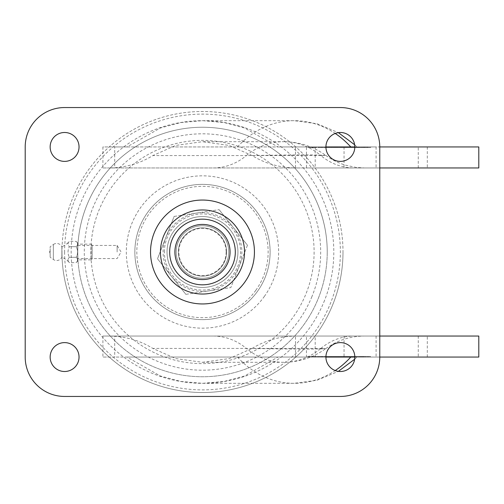 <?xml version="1.0" encoding="UTF-8"?>
<svg xmlns="http://www.w3.org/2000/svg" width="504" height="504" viewBox="0 0 504 504"><rect width="100%" height="100%" fill="white"/><g stroke="black" fill="none" stroke-linecap="round" stroke-linejoin="round"><path stroke-width="0.38" stroke-dasharray="2.52 1.89" d="M224.942 260.82A24.129 24.129 0 0 0 211.302 229.541A24.129 24.129 0 0 0 180.023 243.18A24.129 24.129 0 0 1 211.302 229.541A24.129 24.129 0 0 1 224.942 260.82A24.129 24.129 0 0 0 211.302 229.541A24.129 24.129 0 0 0 180.023 243.18A24.129 24.129 0 0 1 211.302 229.541A24.129 24.129 0 0 1 224.942 260.82A24.129 24.129 0 0 1 193.662 274.459A24.129 24.129 0 0 1 180.023 243.18A24.129 24.129 0 0 0 193.662 274.459A24.129 24.129 0 0 0 224.942 260.82A24.129 24.129 0 0 1 193.662 274.459A24.129 24.129 0 0 1 180.023 243.18A24.129 24.129 0 0 0 193.662 274.459A24.129 24.129 0 0 0 224.942 260.82M235.488 264.959A35.456 35.456 0 0 1 189.523 284.999A35.456 35.456 0 0 1 169.483 239.041A35.456 35.456 0 0 1 215.447 219.001A35.456 35.456 0 0 1 235.488 264.959A35.456 35.456 0 0 1 189.523 284.999A35.456 35.456 0 0 1 169.483 239.041A35.456 35.456 0 0 1 215.447 219.001A35.456 35.456 0 0 1 235.488 264.959M178.038 242.399A26.265 26.265 0 0 1 212.083 227.556A26.265 26.265 0 0 1 226.926 261.601A26.265 26.265 0 0 1 192.881 276.444A26.265 26.265 0 0 1 178.038 242.399M174.126 216.424L219.114 209.658L174.126 216.424L157.5 258.766L174.126 216.424M247.464 245.234L230.838 287.576L247.464 245.234L219.114 209.658L247.464 245.234M185.85 294.342L230.838 287.576L185.85 294.342L157.5 258.766L185.85 294.342M171.675 276.557A39.394 39.394 0 0 1 196.623 213.041A39.394 39.394 0 0 1 239.154 266.402A39.394 39.394 0 0 1 171.675 276.557M222.006 234.429A26.265 26.265 0 0 1 220.053 271.524A26.265 26.265 0 0 1 182.958 269.571A26.265 26.265 0 0 1 184.911 232.476A26.265 26.265 0 0 1 222.006 234.429A26.265 26.265 0 0 1 220.053 271.524A26.265 26.265 0 0 1 182.958 269.571A26.265 26.265 0 0 1 184.911 232.476A26.265 26.265 0 0 1 222.006 234.429M152.214 297.24A67.63 67.63 0 0 1 157.242 201.732A67.63 67.63 0 0 1 252.75 206.76A67.63 67.63 0 0 1 247.729 302.268A67.63 67.63 0 0 1 152.214 297.24A67.63 67.63 0 0 1 157.242 201.732A67.63 67.63 0 0 1 252.75 206.76A67.63 67.63 0 0 1 247.729 302.268A67.63 67.63 0 0 1 152.214 297.24M92.175 258.829L92.175 245.171L92.175 258.829L91.123 259.881L91.123 244.119L77.729 244.119L77.729 259.881L77.729 244.119M92.175 245.171L91.123 244.119L91.123 259.881L77.729 259.881M77.729 261.059L77.729 242.941L77.729 261.059L76.173 262.615C78.032 260.858 78.032 259.094 76.173 257.305C78.032 259.062 78.032 260.833 76.173 262.615L69.376 262.615C67.58 260.851 67.58 259.081 69.376 257.305C67.58 259.075 67.58 260.839 69.376 262.615A21.011 21.011 0 0 0 61.872 257.254L61.872 246.746A5.777 5.777 0 0 0 53.348 244.509L53.348 259.491L53.348 244.509L50.148 246.746L50.148 257.254L50.148 246.746M77.729 242.941L76.173 241.384C78.032 243.142 78.032 244.906 76.173 246.695C78.032 250.198 78.032 253.739 76.173 257.305C78.032 253.802 78.032 250.261 76.173 246.695C78.032 244.938 78.032 243.167 76.173 241.384L69.376 241.384C67.58 243.148 67.58 244.919 69.376 246.695C67.58 250.223 67.58 253.764 69.376 257.305C67.58 253.777 67.58 250.236 69.376 246.695C67.58 244.925 67.58 243.161 69.376 241.384A21.011 21.011 0 0 1 61.872 246.746L61.872 257.254A5.777 5.777 0 0 1 53.348 259.491L50.148 257.254M50.148 252L50.148 250.828L50.148 252M69.376 257.305L76.173 257.305L69.376 257.305M69.376 246.695L76.173 246.695L69.376 246.695M264.329 296.453A76.167 76.167 0 0 0 246.935 190.153A76.167 76.167 0 0 0 140.635 207.547A76.167 76.167 0 0 0 158.029 313.847A76.167 76.167 0 0 0 264.329 296.453M255.799 290.323A65.659 65.659 0 0 0 240.805 198.683A65.659 65.659 0 0 0 149.165 213.677A65.659 65.659 0 0 0 164.159 305.317A65.659 65.659 0 0 0 255.799 290.323M323.789 302.299A131.323 131.323 0 0 0 252.787 130.694A131.323 131.323 0 0 0 81.175 201.701A131.323 131.323 0 0 0 152.183 373.306A131.323 131.323 0 0 0 323.789 302.299M311.655 297.272A118.188 118.188 0 0 0 247.754 142.827A118.188 118.188 0 0 0 93.309 206.728A118.188 118.188 0 0 0 157.21 361.173A118.188 118.188 0 0 0 311.655 297.272M342.972 356.53L354.136 356.53L331.808 356.53L342.972 356.53L342.972 357.059L354.136 357.059L342.972 357.059M361.154 356.53L335.853 356.53L361.154 356.53L361.154 357.059L335.853 357.059L361.154 357.059M339.217 356.53L346.821 356.53L336.647 356.53L337.1 356.53L337.126 357.059L339.217 357.059L333.585 357.059L333.585 356.53L333.648 357.059L340.515 357.059L340.402 356.53L340.502 357.059L349.959 357.059L338.531 357.059L338.531 356.53L338.594 357.059L345.467 357.059L336.647 357.059L337.1 357.059L337.1 356.53L339.217 356.53L339.217 357.059M352.057 167.958L376.091 167.958L352.057 167.958M352.057 146.941L376.091 146.941L352.057 146.941M352.057 357.059L376.091 357.059L352.057 357.059M368.077 336.042L344.043 336.042L368.077 336.042M237.938 252A35.456 35.456 0 0 0 202.482 216.544A35.456 35.456 0 0 0 167.026 252A35.456 35.456 0 0 0 202.482 287.456A35.456 35.456 0 0 0 237.938 252M169.653 252A32.829 32.829 0 0 1 202.482 219.171A32.829 32.829 0 0 1 235.311 252A32.829 32.829 0 0 0 202.482 219.171A32.829 32.829 0 0 0 169.653 252A32.829 32.829 0 0 0 202.482 284.829A32.829 32.829 0 0 0 235.311 252A32.829 32.829 0 0 1 202.482 284.829A32.829 32.829 0 0 1 169.653 252A32.829 32.829 0 0 1 202.482 219.171A32.829 32.829 0 0 1 235.311 252A32.829 32.829 0 0 1 202.482 284.829A32.829 32.829 0 0 1 169.653 252A32.829 32.829 0 0 1 202.482 219.171A32.829 32.829 0 0 1 235.311 252M164.398 252A38.084 38.084 0 0 1 202.482 213.917A38.084 38.084 0 0 1 240.566 252A38.084 38.084 0 0 1 202.482 290.084A38.084 38.084 0 0 1 164.398 252M64.594 252A137.888 137.888 0 0 0 202.482 389.888A137.888 137.888 0 0 0 340.37 252A137.888 137.888 0 0 0 202.482 114.112A137.888 137.888 0 0 0 64.594 252M342.997 252A140.515 140.515 0 0 1 202.482 392.515A140.515 140.515 0 0 1 61.967 252A140.515 140.515 0 0 0 202.482 392.515A140.515 140.515 0 0 0 342.997 252A140.515 140.515 0 0 0 202.482 111.485A140.515 140.515 0 0 0 61.967 252A140.515 140.515 0 0 1 202.482 111.485A140.515 140.515 0 0 1 342.997 252M379.764 167.958L315.195 167.958L315.195 146.941L295.495 146.941L295.495 167.952C279.575 167.668 265.117 163.542 252.126 155.566L325.836 155.427C313.217 146.399 299.143 141.819 283.632 141.693A73.54 63.687 90 0 1 320.859 155.566C330.435 155.364 324.589 155.112 303.326 154.822L246.399 155.566A73.54 63.687 90 0 1 283.632 141.693L202.482 141.693L175.77 145.423L152.838 155.566C141.41 162.616 128.703 166.673 114.723 167.738L114.723 146.941L102.904 146.941L102.904 167.958L306.451 167.958L306.451 146.941L478.8 146.941M126.97 146.941L350.771 146.941L277.994 146.941L244.629 128.01L224.186 122.567L202.482 120.677L180.779 122.567L160.335 128.01L126.97 146.941L114.723 146.941M202.482 362.307L229.194 358.577L252.126 348.434L320.859 348.434C330.435 348.636 324.589 348.888 303.326 349.178L246.399 348.434A73.54 63.687 -90 0 0 283.632 362.307A73.54 63.687 -90 0 0 320.859 348.434L325.836 348.573C313.217 357.601 299.143 362.181 283.632 362.307L202.482 362.307L175.77 358.577L152.838 348.434C141.41 341.384 128.703 337.327 114.723 336.262L114.723 357.059L102.904 357.059L102.904 336.042L306.451 336.042L306.451 357.059L102.904 357.059M126.97 357.059L350.771 357.059L277.994 357.059L244.629 375.99L224.186 381.434L202.482 383.324L180.779 381.434L160.335 375.99L126.97 357.059L114.723 357.059M354.646 359.257L356.926 357.059L350.771 357.059M341 146.941L354.136 146.941L341 146.941L341 147.47L354.136 147.47L343.18 147.47L343.18 146.941M331.292 146.941L324.702 146.941L331.292 146.941L331.292 147.47L335.028 147.47L335.028 146.941M320.67 146.941L323.442 146.941L323.442 147.47L322.781 147.47L322.781 146.941L318.018 146.941L318.018 147.47L318.534 147.47L318.534 146.941L324.469 146.941L320.67 146.941L320.67 147.47L321.779 147.47L321.779 146.941M319.297 146.941L321.224 146.941L319.297 146.941L319.297 147.47L321.224 147.47L321.231 146.941L321.224 147.47L319.297 147.47M321.779 147.47L329.162 147.47L324.544 147.47L324.544 146.941L324.091 146.941L326.019 146.941L322.207 146.941L329.162 146.941L324.469 146.941L324.469 147.47L321.231 147.47L321.678 147.47L321.678 146.941M319.637 146.941L319.46 147.47L319.637 146.941M339.57 146.941L344.837 146.941L344.837 147.47L342.002 147.47L342.002 146.941L338.373 146.941L338.373 147.47L339.564 147.47L339.564 146.941L339.57 147.47L341.145 147.47L341.145 146.941M342.002 147.47L361.097 147.47L334.744 147.47L334.744 146.941L334.486 147.47L336.546 147.47L336.546 146.941M335.399 146.941L335.412 147.47L335.399 146.941M336.502 146.941L336.672 147.47L336.502 146.941M341.145 147.47L344.264 147.47L344.264 146.941L342.002 146.941M315.718 146.941L318.497 146.941L318.497 147.47L317.835 147.47L317.835 146.941L313.135 146.941L316.733 146.941L315.718 146.941L315.718 147.47L316.827 147.47L316.827 146.941M314.345 146.941L316.279 146.941L314.345 146.941L314.345 147.47L316.279 147.47L316.285 146.941L315.958 146.941L316.285 147.47L314.345 147.47M316.827 147.47L313.589 147.47L313.589 146.941L313.135 146.941L313.135 147.47L314.269 147.47L314.269 146.941M314.187 146.941L314.509 147.47L314.187 146.941L314.168 147.47M334.952 146.941L326.151 146.941L334.952 146.941L334.952 147.47L333.95 147.47L333.95 146.941M362.615 146.941L358.3 146.941L362.615 146.941L362.615 147.47L361.765 147.47L361.765 146.941M345.064 146.941L350.015 146.941L346.034 146.941L346.034 147.47L346.418 146.941L347.804 146.941L344.994 146.941L344.994 147.47L345.064 146.941L345.051 147.47L346.349 147.47L346.349 146.941M343.079 146.941L343.955 146.941L343.079 146.941L343.079 147.47L343.955 147.47L343.961 146.941L343.955 147.47L343.079 147.47M361.765 147.47L352.712 147.47L359.894 146.941L350.771 146.941M295.495 146.941L277.994 146.941M315.195 146.941L325.924 146.941A14.446 14.446 0 0 0 340.37 161.387A14.446 14.446 0 0 0 354.816 146.941L379.764 146.941A39.394 39.394 0 0 0 340.37 107.547L64.594 107.547A39.394 39.394 0 0 0 25.2 146.941L25.2 357.059A39.394 39.394 0 0 0 64.594 396.453L340.37 396.453A39.394 39.394 0 0 0 379.764 357.059L379.764 146.941M306.451 146.941L102.904 146.941M361.097 146.941L335.368 146.941L361.097 146.941L361.097 147.47M351.357 146.941L353.524 146.941L351.357 146.941L351.357 147.47L350.904 147.47L350.904 146.941M351.225 146.941L349.033 146.941L351.225 146.941L351.225 147.47L352.208 147.47L352.201 146.941L352.208 147.47L351.464 147.47L351.464 146.941M351.464 147.47L348.976 147.47L348.976 146.941L349.033 147.47L350.003 147.47L350.003 146.941M350.904 147.47L353.556 147.47L353.556 146.941L353.524 147.47L351.357 147.47M350.324 146.941L350.343 147.47L350.324 146.941M312.052 146.941L308.202 146.941L315.158 146.941L312.052 146.941L312.052 147.47L311.598 147.47L311.598 146.941L354.249 146.941L311.598 146.941L311.598 147.47L313.778 147.47L313.778 146.941M367.057 146.941L369.697 146.941L369.697 147.47L368.978 147.47L368.978 146.941L364.713 146.941L364.713 147.47L365.11 147.47L365.11 146.941L370.654 146.941L365.746 146.941L368.084 146.941L367.057 146.941L367.057 147.47L367.983 147.47L367.983 146.941M367.983 147.47L365.11 147.47L370.761 147.47L370.761 146.941L370.654 147.47L367.359 147.47L367.359 146.941M366.358 146.941L366.049 147.47L366.358 146.941M362.754 147.47L365.06 147.47L362.458 147.47L362.458 146.941L365.06 146.941L362.458 146.941L362.578 147.47L363.888 147.47L363.888 146.941L363.749 147.47L362.754 147.47L362.754 146.941M365.06 146.941L364.587 146.941L364.587 147.47L365.06 147.47L365.06 146.941M346.821 146.941L342.418 146.941L346.821 146.941L346.821 147.47L345.309 147.47L345.309 146.941M352.661 146.941L352.712 147.47L352.661 146.941M353.707 146.941L353.682 147.47L353.707 146.941M356.322 146.941L355.9 146.941L355.9 147.47L356.322 147.47L356.322 146.941M343.747 146.941L361.236 146.941L343.747 146.941L343.747 147.47L356.114 147.47L356.114 146.941M308.221 357.059L314.143 357.059L307.768 357.059L308.221 357.059L308.221 356.53L309.733 356.53L309.733 357.059M322.447 357.059L317.583 357.059L322.447 357.059L322.447 356.53L320.676 356.53L320.676 357.059M320.676 356.53L330.832 356.53L321.968 356.53L322.667 356.53L322.667 357.059L322.667 356.53L319.649 356.53L319.662 357.059L319.738 356.53L314.471 356.53L314.471 357.059L313.274 357.059L313.274 356.53L313.368 357.059L319.662 357.059L314.471 357.059M349.921 357.059L346.097 357.059L346.097 356.53L346.16 357.059L350.412 357.059L347.791 357.059L349.921 357.059L349.921 356.53L347.105 356.53L347.105 357.059M347.105 356.53L350.412 356.53L349.385 356.53L349.385 357.059L349.537 356.53L349.121 356.53L349.121 357.059M350.412 357.059L350.211 356.53L350.412 357.059M335.947 357.059L328.91 357.059L335.947 357.059L335.947 356.53L335.494 356.53L335.494 357.059M354.507 357.059L352.189 357.059L354.507 357.059L354.507 356.53L355.358 356.53L355.358 357.059M355.396 357.059L359.78 357.059L355.396 357.059L355.396 356.53L354.035 356.53L354.041 357.059L354.035 356.53L356.719 356.53L356.719 357.059M356.719 356.53L355.799 356.53L355.799 357.059L355.818 356.53L356.265 356.53L356.265 357.059M353.254 357.059L353.254 356.53L353.575 357.059L353.613 356.53L354.041 356.53L353.575 356.53L355.358 356.53M306.451 357.059L478.8 357.059M379.764 336.042L315.195 336.042L315.195 357.059L325.924 357.059A14.446 14.446 0 0 0 340.37 371.505A14.446 14.446 0 0 0 354.816 357.059L379.764 357.059M315.195 357.059L277.994 357.059M356.07 357.059L343.489 357.059L356.07 357.059L356.07 356.53L361.236 356.53L361.236 357.059M360.032 356.53L358.785 356.53L359.761 356.53L359.636 357.059L361.192 357.059L358.785 357.059L359.761 357.059L359.636 356.53L360.032 356.53L360.032 357.059M358.785 357.059L358.905 356.53L358.785 357.059M360.996 357.059L359.554 357.059L359.554 356.53L359.68 357.059L363.529 357.059L360.996 357.059L360.996 356.53L359.68 356.53L360.637 356.53L360.644 357.059L361.582 357.059L360.555 357.059L360.555 356.53L361.444 356.53L361.444 357.059M341.473 357.059L341.498 356.53L341.473 357.059M327.058 357.059L322.031 357.059L327.058 357.059L327.058 356.53M339.633 357.059L339.646 356.53L339.633 357.059M365.23 357.059L362.067 357.059L365.23 357.059L365.23 356.53L363.497 356.53L363.497 357.059L363.497 356.53L363.938 356.53L363.938 357.059L367.441 357.059L363.951 357.059L363.951 356.53L366.597 356.53L366.597 357.059M334.688 357.059L334.7 356.53L334.688 357.059M369.445 357.059L365.81 357.059L369.445 357.059L369.445 356.53L369.734 357.059M368.374 357.059L369.212 357.059L368.374 357.059L368.374 356.53L369.212 356.53L369.218 357.059L369.212 356.53L368.374 356.53M352.63 356.53L351.08 356.53L352.63 357.059L349.467 357.059L351.779 357.059L351.779 356.53L352.63 356.53L352.63 357.059M351.074 357.059L351.08 356.53L351.074 357.059M354.249 357.059L311.598 357.059L354.249 357.059L354.249 356.53L352.542 356.53L352.542 357.059M326.176 357.059L335.355 357.059L324.702 357.059L326.176 357.059L326.176 356.53L331.172 356.53L331.172 357.059M102.904 336.042L315.195 336.042M478.8 336.042L306.451 336.042M252.126 348.434C265.117 340.458 279.575 336.332 295.495 336.048L296.925 336.042M110.735 336.042L114.723 336.262M295.495 357.059L295.495 336.048M252.126 155.566L229.194 145.423L202.482 141.693M478.8 167.958L306.451 167.958M102.904 167.958L315.195 167.958M325.836 155.427C331.771 159.743 338.335 162.994 345.524 165.18L356.252 167.448L364.417 167.958L354.104 167.958A65.659 56.864 -90 0 1 320.859 155.566M295.495 167.952L296.925 167.958M110.735 167.958L114.723 167.738M361.236 356.53L344.761 356.53L344.761 357.059M344.761 356.53L343.489 356.53L343.489 357.059M343.489 356.53L356.07 356.53M335.853 356.53L335.853 357.059M356.158 356.53L356.158 357.059M357.569 356.53L357.569 357.059M356.265 356.53L356.826 356.53L356.826 357.059M356.826 356.53L358.93 356.53L358.93 357.059M358.93 356.53L359.78 356.53L359.78 357.059M359.78 356.53L357.267 356.53L357.267 357.059M357.267 356.53L356.215 356.53L356.215 357.059M356.215 356.53L355.673 356.53L355.673 357.059M353.254 356.53L353.039 357.059M353.039 356.53L352.189 356.53L352.189 357.059M352.189 356.53L354.507 356.53M335.494 356.53L333.314 356.53L333.314 357.059M333.314 356.53L331.997 356.53L331.997 357.059M331.997 356.53L333.931 356.53L333.931 357.059M333.931 356.53L333.478 356.53L333.478 357.059M333.478 356.53L331.544 356.53L331.544 357.059M331.544 356.53L330.284 356.53L330.284 357.059M330.284 356.53L332.382 356.53L332.382 357.059M332.382 356.53L331.922 356.53L331.922 357.059M331.922 356.53L328.91 356.53L328.91 357.059M328.91 356.53L332.848 356.53L332.848 357.059M332.848 356.53L335.947 356.53M361.444 356.53L362.036 356.53L362.036 357.059L361.582 357.059L362.036 357.059L361.765 356.53L361.582 357.059L361.582 356.53L360.644 356.53L360.637 357.059M359.636 356.53L359.629 357.059M361.192 356.53L361.192 357.059M360.637 356.53L362.162 356.53L362.162 357.059M362.162 356.53L362.426 357.059M362.426 356.53L362.678 357.059M362.678 356.53L363.529 356.53L363.529 357.059M363.529 356.53L360.996 356.53M359.68 356.53L359.68 357.059M344.289 356.53L349.959 356.53L345.555 356.53L345.568 357.059L345.555 356.53L344.289 356.53L344.289 357.059M344.641 356.53L344.641 357.059M344.742 356.53L344.742 357.059M342.153 356.53L342.153 357.059M343.634 356.53L343.634 357.059L343.621 356.53M344.572 356.53L344.572 357.059M341.731 356.53L341.731 357.059M343.413 356.53L343.413 357.059M346.821 356.53L346.821 357.059M345.202 356.53L345.202 357.059M343.243 356.53L343.243 357.059M347.414 356.53L348.73 356.53L347.042 356.53L347.042 357.059L348.73 357.059L347.042 357.059L347.218 356.53L347.414 357.059M348.73 356.53L348.73 357.059M347.451 356.53L347.451 357.059M349.121 356.53L348.604 356.53L348.604 357.059M348.604 356.53L347.791 356.53L347.791 357.059M347.791 356.53L349.921 356.53M314.924 356.53L318.585 356.53L314.389 356.53L314.389 357.059L318.585 357.059L314.389 357.059L314.735 356.53L314.389 356.53L314.924 356.53L314.924 357.059M315.762 356.53L315.762 357.059M318.616 356.53L318.585 357.059L318.616 356.53M318.055 356.53L318.055 357.059M317.224 356.53L317.224 357.059M314.471 356.53L319.662 356.53L319.662 357.059L321.665 357.059L318.963 357.059L319.662 357.059L319.649 356.53L321.665 356.53L321.665 357.059L321.684 356.53L320.878 356.53L320.878 357.059M328.066 356.53L328.066 357.059M325.729 356.53L325.729 357.059M329.824 356.53L329.824 357.059M330.832 356.53L330.832 357.059M327.984 356.53L327.984 357.059M327.102 356.53L327.102 357.059M329.547 356.53L329.547 357.059M325.553 356.53L325.553 357.059M324.463 356.53L324.463 357.059M326.825 356.53L326.825 357.059M322.906 356.53L322.906 357.059L322.9 356.53M322.031 356.53L322.031 357.059M344.163 356.53L344.163 357.059M343.06 356.53L343.06 357.059M343.369 356.53L343.369 357.059M340.257 356.53L340.257 357.059M341.044 356.53L341.044 357.059M341.844 356.53L341.844 357.059M342.764 356.53L342.764 357.059M341.391 356.53L341.391 357.059M339.759 356.53L339.759 357.059M345.467 356.53L345.467 357.059M343.526 356.53L343.526 357.059M341.592 356.53L341.592 357.059M342.046 356.53L342.046 357.059M366.597 356.53L367.441 356.53L367.441 357.059M367.441 356.53L364.915 356.53L364.915 357.059M364.915 356.53L363.126 356.53L363.126 357.059M363.126 356.53L362.918 357.059M362.918 356.53L362.067 356.53L362.067 357.059L362.055 356.53L364.379 356.53L364.379 357.059M364.379 356.53L365.23 356.53M338.108 356.53L338.108 357.059M338.423 356.53L338.423 357.059M335.305 356.53L335.305 357.059M336.892 356.53L336.892 357.059M337.819 356.53L337.819 357.059M334.807 356.53L334.807 357.059M337.151 356.53L337.151 357.059M340.515 356.53L340.515 357.059M338.581 356.53L338.581 357.059M336.647 356.53L336.647 357.059M369.734 356.53L370.541 356.53L370.541 357.059M370.541 356.53L366.691 356.53L366.691 357.059M366.691 356.53L365.81 356.53L365.81 357.059M365.81 356.53L369.445 356.53M351.382 356.53L349.467 356.53L351.779 356.53L351.382 356.53L351.382 357.059M350.822 356.53L350.822 357.059M350.614 356.53L350.614 357.059M350.318 356.53L350.318 357.059M349.467 356.53L349.467 357.059M320.878 356.53L317.583 356.53L317.583 357.059M318.963 356.53L318.963 357.059M320.223 356.53L320.223 357.059M321.319 356.53L321.319 357.059M322.245 356.53L322.245 357.059M324.33 356.53L324.33 357.059M325.3 356.53L325.3 357.059M322.976 356.53L322.976 357.059M321.968 356.53L321.968 357.059M317.583 356.53L321.521 356.53L321.521 357.059M321.521 356.53L322.447 356.53M349.499 356.53L349.499 357.059M349.959 356.53L349.959 357.059M347.319 356.53L347.319 357.059M346.009 356.53L346.009 357.059M347.936 356.53L347.936 357.059M347.483 356.53L347.483 357.059M346.387 356.53L346.387 357.059M345.933 356.53L345.933 357.059M342.915 356.53L342.915 357.059M346.853 356.53L346.853 357.059M309.733 356.53L313.217 356.53L313.217 357.059M313.217 356.53L314.143 356.53L314.143 357.059M314.143 356.53L310.659 356.53L310.659 357.059M310.659 356.53L312.165 356.53L312.165 357.059M312.165 356.53L311.711 356.53L311.711 357.059M311.711 356.53L307.768 356.53L307.768 357.059M307.768 356.53L308.221 356.53M341 356.53L341 357.059M333.201 356.53L333.201 357.059M352.542 356.53L311.598 356.53L311.598 357.059M311.598 356.53L313.305 356.53L313.305 357.059M313.305 356.53L354.249 356.53M331.172 356.53L335.355 356.53L335.355 357.059M335.355 356.53L334.045 356.53L334.045 357.059M334.045 356.53L326.176 356.53M356.139 147.47L356.139 146.941M336.76 147.47L336.76 146.941M335.368 147.47L335.368 146.941L337.346 146.941L335.381 146.941L335.601 147.47L335.381 146.941M346.349 147.47L345.536 147.47L345.536 146.941M345.536 147.47L340.553 147.47L340.553 146.941M340.553 147.47L341.397 147.47L341.397 146.941M341.397 147.47L345.731 147.47L345.731 146.941M359.78 147.47L359.78 146.941M358.722 147.47L358.722 146.941M358.3 147.47L358.3 146.941M356.939 147.47L359.894 147.47L359.043 147.47L359.05 146.941L359.043 147.47L359.749 147.47L359.749 146.941M359.749 147.47L359.453 146.941M359.453 147.47L360.303 147.47L360.303 146.941M360.303 147.47L362.615 147.47M333.95 147.47L329.849 147.47L329.849 146.941M329.849 147.47L332.186 147.47L332.186 146.941M332.186 147.47L331.178 147.47L331.178 146.941M331.178 147.47L326.151 147.47L326.151 146.941M326.151 147.47L327.033 147.47L327.033 146.941M327.033 147.47L330.92 147.47L330.92 146.941M330.92 147.47L328.583 147.47L328.583 146.941M328.583 147.47L329.673 147.47L329.673 146.941M329.673 147.47L333.648 147.47L333.648 146.941M333.648 147.47L331.223 147.47L331.223 146.941M331.223 147.47L332.104 147.47L332.104 146.941M332.104 147.47L334.952 147.47M315.655 147.47L315.655 146.941M314.685 147.47L314.685 146.941M313.589 147.47L313.135 147.47L313.589 147.47M314.269 147.47L316.285 147.47L316.279 146.941M316.279 147.47L316.733 147.47L316.733 146.941M316.733 147.47L315.718 147.47M351.527 147.47L350.626 147.47L351.527 147.47L351.527 146.941L352.227 146.941L350.626 146.941L351.527 146.941M352.227 147.47L352.227 146.941L351.786 146.941L351.786 147.47L352.227 147.47M350.765 147.47L350.765 146.941M350.626 147.47L350.626 146.941M352.183 147.47L352.183 146.941M351.723 147.47L351.723 146.941M350.866 147.47L350.866 146.941M350.003 147.47L351.225 147.47M313.778 147.47L312.467 147.47L312.467 146.941M312.467 147.47L310.54 147.47L310.54 146.941M310.54 147.47L310.086 147.47L310.086 146.941M310.086 147.47L312.014 147.47L312.014 146.941M312.014 147.47L310.754 147.47L310.754 146.941M310.754 147.47L308.656 147.47L308.656 146.941M308.656 147.47L308.202 147.47L308.202 146.941M308.202 147.47L311.22 147.47L311.22 146.941M311.22 147.47L315.158 147.47L315.158 146.941M315.158 147.47L312.052 147.47M367.309 147.47L367.309 146.941M366.017 147.47L366.017 146.941M367.681 147.47L367.681 146.941M367.359 147.47L365.746 147.47L365.746 146.941M365.746 147.47L367.706 147.47L367.706 146.941M367.706 147.47L368.084 146.941M368.084 147.47L367.057 147.47M325.609 147.47L325.609 146.941M326.063 147.47L326.063 146.941M327.789 147.47L327.789 146.941M326.472 147.47L326.472 146.941M324.091 147.47L324.091 146.941M326.019 147.47L326.019 146.941M324.759 147.47L324.759 146.941M322.661 147.47L322.661 146.941M322.207 147.47L322.207 146.941M325.225 147.47L325.225 146.941M329.162 147.47L329.162 146.941M340.83 147.47L343.69 147.47L340.83 147.47L340.83 146.941L339.45 146.941L339.45 147.47L339.482 146.941L343.715 146.941L343.715 147.47L343.69 146.941L340.83 146.941M340.017 147.47L340.017 146.941M342.323 147.47L342.323 146.941M343.148 147.47L343.148 146.941M363.516 147.47L364.247 147.47L363.516 147.47L363.516 146.941L362.943 146.941L364.247 146.941L363.516 146.941M362.943 147.47L362.974 146.941L362.943 147.47M364.247 147.47L364.247 146.941M363.63 147.47L363.63 146.941M364.102 147.47L364.102 146.941M364.688 147.47L364.688 146.941M345.309 147.47L348.793 147.47L348.793 146.941M348.793 147.47L347.873 147.47L347.873 146.941M347.873 147.47L344.383 147.47L344.383 146.941M344.383 147.47L342.877 147.47L342.877 146.941M342.877 147.47L342.418 147.47L342.418 146.941M342.418 147.47L346.361 147.47L346.361 146.941M346.361 147.47L346.821 147.47M345.731 147.47L350.015 147.47L349.165 147.47L349.165 146.941M349.165 147.47L347.124 147.47L347.124 146.941M347.124 147.47L346.418 147.47L347.804 147.47L347.804 146.941M347.804 147.47L346.954 147.47L346.954 146.941M346.954 147.47L345.051 147.47M347.061 147.47L347.061 146.941M346.853 147.47L346.853 146.941M347.703 147.47L347.703 146.941M350.015 147.47L350.015 146.941M359.894 147.47L359.894 146.941M356.952 147.47L356.952 146.941M357.676 147.47L357.676 146.941M356.826 147.47L356.826 146.941M354.728 147.47L354.728 146.941M354.091 147.47L354.091 146.941M355.465 147.47L355.465 146.941M354.614 147.47L354.614 146.941M353.468 147.47L353.468 146.941M354.154 147.47L354.154 146.941M354.879 147.47L354.879 146.941M355.648 147.47L355.648 146.941M356.202 147.47L356.202 146.941M356.725 147.47L356.725 146.941M357.582 147.47L357.582 146.941M336.08 147.47L336.08 146.941L336.067 147.47M336.691 147.47L336.691 146.941L336.716 147.47M337.346 147.47L337.346 146.941M337.8 147.47L337.8 146.941M337.157 147.47L337.157 146.941M337.68 147.47L337.68 146.941M336.546 147.47L340.49 147.47L340.49 146.941M340.49 147.47L339.57 147.47M320.607 147.47L320.607 146.941M319.221 147.47L319.221 146.941M320.909 147.47L320.909 146.941M321.678 147.47L320.67 147.47M335.028 147.47L333.585 147.47L333.585 146.941M333.585 147.47L324.702 147.47L326.334 147.47L326.334 146.941M326.334 147.47L331.292 147.47M333.301 147.47L333.301 146.941M343.18 147.47L341 147.47M313.305 147.47L354.249 147.47L313.305 147.47L313.305 146.941M354.249 147.47L354.249 146.941M352.542 147.47L352.542 146.941M356.114 147.47L361.236 147.47L361.236 146.941L361.236 147.47L345.146 147.47L345.146 146.941M345.146 147.47L343.747 147.47M117.123 252L117.123 245.435L117.123 252M77.729 252C77.918 243.526 77.918 243.526 77.729 252C77.918 243.526 77.918 243.526 77.729 252A124.753 124.753 0 0 0 202.482 376.753A124.753 124.753 0 0 0 327.235 252A124.753 124.753 0 0 1 202.482 376.753A124.753 124.753 0 0 1 77.729 252C77.918 260.474 77.918 260.474 77.729 252C77.918 260.474 77.918 260.474 77.729 252A124.753 124.753 0 0 1 202.482 127.247A124.753 124.753 0 0 1 327.235 252A124.753 124.753 0 0 0 202.482 127.247A124.753 124.753 0 0 0 77.729 252A124.753 124.753 0 0 1 202.482 127.247A124.753 124.753 0 0 1 327.235 252M226.12 252A23.638 23.638 0 0 1 202.482 275.638A23.638 23.638 0 0 1 178.844 252A23.638 23.638 0 0 1 202.482 228.362A23.638 23.638 0 0 1 226.12 252M176.217 252A26.265 26.265 0 0 0 202.482 278.265A26.265 26.265 0 0 0 228.747 252A26.265 26.265 0 0 1 202.482 278.265A26.265 26.265 0 0 1 176.217 252A26.265 26.265 0 0 1 202.482 225.735A26.265 26.265 0 0 1 228.747 252A26.265 26.265 0 0 0 202.482 225.735A26.265 26.265 0 0 0 176.217 252M230.057 252A27.575 27.575 0 0 1 202.482 279.575A27.575 27.575 0 0 1 174.907 252A27.575 27.575 0 0 1 202.482 224.425A27.575 27.575 0 0 1 230.057 252M79.04 357.059A14.446 14.446 0 0 0 64.594 342.613A14.446 14.446 0 0 0 50.148 357.059A14.446 14.446 0 0 0 64.594 371.505A14.446 14.446 0 0 0 79.04 357.059M79.04 146.941A14.446 14.446 0 0 0 64.594 132.495A14.446 14.446 0 0 0 50.148 146.941A14.446 14.446 0 0 0 64.594 161.387A14.446 14.446 0 0 0 79.04 146.941M354.816 357.059A14.446 14.446 0 0 0 340.37 342.613A14.446 14.446 0 0 0 325.924 357.059M354.816 146.941A14.446 14.446 0 0 0 340.37 132.495A14.446 14.446 0 0 0 325.924 146.941M237.497 146.941A94.55 81.881 90 0 1 294.134 120.677A94.55 81.881 90 0 1 335.223 133.447M237.497 357.059A94.55 81.881 -90 0 0 294.134 383.324A94.55 81.881 -90 0 0 335.223 370.553M213.154 336.042A65.659 56.864 -90 0 1 246.399 348.434L152.838 348.434M320.859 348.434A65.659 56.864 90 0 1 354.104 336.042M418.263 336.042L418.263 357.059M427.304 357.059L427.304 336.042M213.154 167.958A65.659 56.864 90 0 0 246.399 155.566L152.838 155.566M418.263 167.958L418.263 146.941M427.304 146.941L427.304 167.958M315.397 356.53L315.397 357.059M350.809 147.47L350.809 146.941M341.756 147.47L341.756 146.941M364.014 147.47L364.014 146.941M314.105 252A111.623 111.623 0 0 1 202.482 363.623A111.623 111.623 0 0 1 90.859 252A111.623 111.623 0 0 1 202.482 140.377A111.623 111.623 0 0 1 314.105 252M50.148 250.828A1.575 1.575 0 0 0 50.148 253.172M354.136 356.53L354.136 357.059M344.043 146.941L344.043 167.958M344.043 336.042L344.043 357.059M202.482 383.324L294.134 383.324L317.029 380.268L338.348 371.36M325.836 348.573C337.378 340.332 350.236 336.155 364.417 336.042M202.482 120.677L294.134 120.677L317.029 123.732L338.348 132.64M354.646 144.743L356.926 146.941M376.091 336.042L376.091 357.059M376.091 146.941L376.091 167.958M353.6 356.53L353.6 357.059M358.678 356.53L358.678 357.059M347.029 356.53L347.029 357.059M350.513 356.53L350.513 357.059M349.555 356.53L349.555 357.059M314.357 356.53L314.357 357.059M322.667 356.53L322.667 357.059M331.808 356.53L331.808 357.059M329.774 356.53L329.774 357.059M324.702 356.53L324.702 357.059M313.072 147.47L313.072 146.941M319.586 147.47L319.586 146.941M352.579 147.47L352.579 146.941M349.934 147.47L349.934 146.941M365.791 147.47L365.791 146.941M362.54 147.47L362.54 146.941M361.589 147.47L361.589 146.941M366.011 147.47L366.011 146.941M365.085 147.47L365.085 146.941M334.574 147.47L334.574 146.941M336.47 147.47L336.47 146.941M333.478 147.47L333.478 146.941M319.114 147.47L319.114 146.941M324.538 147.47L324.538 146.941M329.774 147.47L329.774 146.941M324.702 147.47L324.702 146.941M354.136 147.47L354.136 146.941M331.808 147.47L331.808 146.941M77.9 245.435L117.123 245.435L121.067 252L117.123 258.565L77.9 258.565"/><path stroke-width="0.76" d="M325.924 146.941L354.816 146.941A14.446 14.446 0 0 0 340.37 132.495A14.446 14.446 0 0 0 325.924 146.941A14.446 14.446 0 0 0 340.37 161.387A14.446 14.446 0 0 0 354.816 146.941M379.764 146.941A39.394 39.394 0 0 0 340.37 107.547L64.594 107.547A39.394 39.394 0 0 0 25.2 146.941L25.2 357.059A39.394 39.394 0 0 0 64.594 396.453L340.37 396.453A39.394 39.394 0 0 0 379.764 357.059L379.764 146.941L478.8 146.941L478.8 167.958L379.764 167.958M325.924 357.059L354.816 357.059A14.446 14.446 0 0 0 340.37 342.613A14.446 14.446 0 0 0 325.924 357.059A14.446 14.446 0 0 0 340.37 371.505A14.446 14.446 0 0 0 354.816 357.059M379.764 357.059L478.8 357.059L478.8 336.042L379.764 336.042M235.311 252A32.829 32.829 0 0 1 202.482 284.829A32.829 32.829 0 0 1 169.653 252A32.829 32.829 0 0 1 202.482 219.171A32.829 32.829 0 0 1 235.311 252A32.829 32.829 0 0 1 202.482 284.829A32.829 32.829 0 0 1 169.653 252A32.829 32.829 0 0 1 202.482 219.171A32.829 32.829 0 0 1 235.311 252M79.04 357.059A14.446 14.446 0 0 0 64.594 342.613A14.446 14.446 0 0 0 50.148 357.059A14.446 14.446 0 0 0 64.594 371.505A14.446 14.446 0 0 0 79.04 357.059M79.04 146.941A14.446 14.446 0 0 0 64.594 132.495A14.446 14.446 0 0 0 50.148 146.941A14.446 14.446 0 0 0 64.594 161.387A14.446 14.446 0 0 0 79.04 146.941M335.223 370.553A94.55 81.881 -90 0 0 350.771 357.059M335.223 133.447A94.55 81.881 90 0 1 350.771 146.941M174.907 252A27.575 27.575 0 0 0 202.482 279.575A27.575 27.575 0 0 0 230.057 252A27.575 27.575 0 0 0 202.482 224.425A27.575 27.575 0 0 0 174.907 252M254.432 252A51.95 51.95 0 0 1 202.482 303.95A51.95 51.95 0 0 1 150.538 252A51.95 51.95 0 0 1 202.482 200.05A51.95 51.95 0 0 1 254.432 252M160.448 252A42.034 42.034 0 0 0 202.482 294.034A42.034 42.034 0 0 0 244.516 252A42.034 42.034 0 0 0 202.482 209.966A42.034 42.034 0 0 0 160.448 252M338.348 371.36L354.646 359.257M338.348 132.64L354.646 144.743"/></g></svg>
